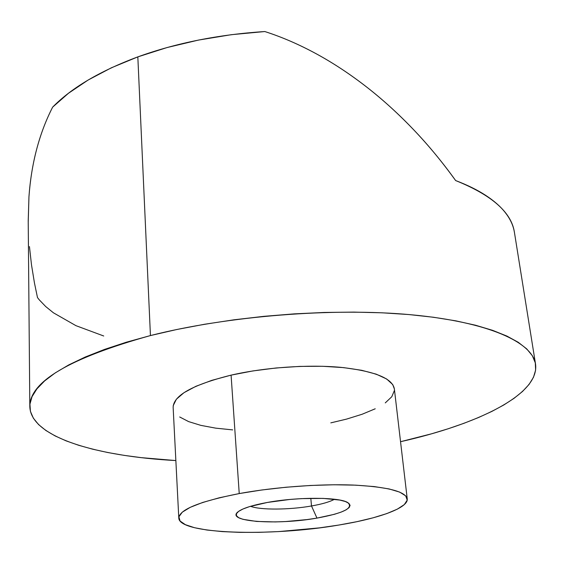 <?xml version="1.0" encoding="UTF-8"?>
<svg xmlns="http://www.w3.org/2000/svg" width="564" height="564" viewBox="0 0 564 564"><rect width="100%" height="100%" fill="white"/><g stroke="black" fill="none" stroke-linecap="round" stroke-linejoin="round"><path stroke-width="0.85" d="M311.497 505.971C322.143 504.089 329.82 501.847 334.522 499.253C329.82 501.847 322.143 504.089 311.497 505.971L310.813 498.294L311.497 505.971C289.487 509.905 260.385 510.145 250.55 506.303C260.385 510.145 289.487 509.905 311.497 505.971L316.968 518.104L311.497 505.971M267.378 502.446C297.898 496.785 339.521 497.039 347.791 502.609C353.854 508.03 343.582 513.198 316.968 518.104L306.872 519.599L285.659 521.538L275.246 521.926L256.578 521.439L242.943 519.317L238.72 517.717L236.513 515.813L236.457 513.67L238.621 511.372L242.971 509.003L249.38 506.662L267.378 502.446L289.769 499.471L301.437 498.625L323.193 498.393L339.852 500.078L345.415 501.537L348.855 503.328L350.096 505.365L349.137 507.572L346.084 509.849L341.093 512.119L334.396 514.305L316.968 518.104C277.241 525.267 224.909 521.756 238.029 511.823C242.478 508.361 252.263 505.238 267.378 502.446M394.363 388.927L392.727 384.549L386.678 379.008L376.273 374.179L361.757 370.308L343.652 367.622L322.693 366.283L299.829 366.396L276.17 367.975L252.876 370.936L231.085 375.138L239.235 493.57C274.245 487.127 319.146 483.771 352.81 485.04C387.412 486.81 405.558 491.427 407.243 498.886C408.435 507.981 378.663 518.549 338.922 525.035L357.04 521.644L373.199 517.787L386.834 513.578L397.373 509.123L404.31 504.583L407.208 500.12L405.727 495.897L399.707 492.118L389.153 488.953L374.32 486.591L355.722 485.16L334.121 484.772L310.496 485.47L286.004 487.24L261.858 489.982L239.235 493.57L219.22 497.8L202.68 502.461L190.251 507.325L182.285 512.168L178.915 516.786L180.043 521.002L185.38 524.682L194.538 527.721L207.009 530.04L222.251 531.598L239.686 532.367L258.714 532.36L278.743 531.584L319.443 527.869L338.922 525.035C270.96 536.801 179.077 534.284 178.788 518.069C179.303 509.602 199.452 501.438 239.235 493.57L231.085 375.138C192.782 384.719 173.465 395.47 173.141 407.384L178.788 517.985M514.467 232.65L514.079 230.549C512.775 224.359 509.771 218.282 505.083 212.339C500.374 206.382 493.895 200.713 485.646 195.334C477.377 189.948 467.373 185.02 455.641 180.558C442.141 161.868 428.344 145.152 414.265 130.397C398.776 114.161 383.111 99.87 367.277 87.519C350.378 74.349 333.521 63.189 316.707 54.031C299.11 44.471 281.817 36.977 264.826 31.542C218.656 34.524 176.32 42.97 137.827 56.879L150.44 335.566L126.237 342.249L104.41 349.454L85.199 357.047L68.773 364.901L55.237 372.903L44.619 380.926L36.921 388.871L32.056 396.64L29.934 404.162L30.421 411.353L33.354 418.171L38.571 424.565L45.888 430.494L55.131 435.937L66.115 440.872L78.664 445.285L92.602 449.17L107.78 452.525L124.031 455.352L141.219 457.644L175.855 460.569C97.283 456.375 30.703 437.375 29.814 406.588C29.49 381.743 69.703 358.069 150.44 335.566L137.827 56.879C100.018 71.008 71.628 87.758 52.649 107.132C45.98 120.097 40.622 134.246 36.575 149.587C32.719 164.251 30.181 179.951 28.954 196.688L28.214 220.848L29.814 406.51M29.448 246.581L31.485 264.756L34.453 282.973L37.485 297.58L39.311 299.893L45.712 306.548L53.425 312.801L75.936 325.661L103.727 335.996M150.44 335.566L176.715 329.524L204.69 324.237L233.926 319.816L263.966 316.333L294.309 313.866L324.441 312.449L353.868 312.103L382.117 312.808L408.759 314.543L433.406 317.243L455.761 320.838L475.558 325.238L492.633 330.349L506.874 336.066L518.231 342.277L526.706 348.876L532.367 355.764L535.299 362.849L535.631 370.04L533.502 377.245L529.081 384.408L522.532 391.458L514.037 398.332L503.772 404.994L491.9 411.396L478.589 417.501L463.996 423.289L448.274 428.732L431.573 433.801L400.546 441.704C477.32 424.466 539.797 394.624 535.539 364.118C532.402 342.404 489.03 321.966 411.022 314.747C333.218 307.535 227.574 315.946 150.44 335.566M407.243 498.886L394.349 388.815C392.311 378.247 374.468 371.091 340.825 367.347C308.12 364.337 264.798 367.39 231.085 375.138L211.824 380.347L195.934 386.291L184.005 392.671L176.398 399.199L173.24 405.579L173.148 407.518M179.697 416.979L188.658 421.618L200.847 425.369L215.709 428.146L232.699 429.895M330.807 422.866L346.585 419.101L362.151 414.244L375.222 408.787M385.268 402.893L391.79 396.739L394.384 390.549M535.532 364.069L514.438 232.467C511.597 212.494 491.998 195.193 455.641 180.558C442.93 162.82 429.134 146.097 414.265 130.397C399.375 114.703 383.717 100.413 367.277 87.519C350.836 74.645 333.973 63.485 316.707 54.031C299.435 44.605 282.141 37.111 264.826 31.542L231.275 34.7L198.429 40.086L167.05 47.552L137.827 56.879L111.362 67.8L88.132 80.032L68.491 93.25L52.649 107.132C45.874 120.358 40.516 134.507 36.575 149.587C32.649 164.674 30.111 180.374 28.954 196.688L28.221 221.948"/></g></svg>
